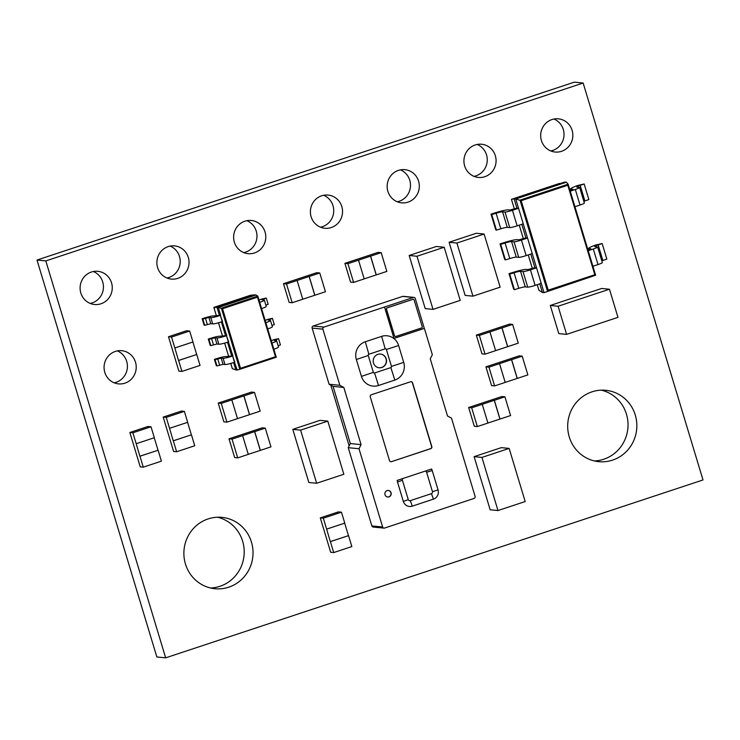 <?xml version="1.0" encoding="UTF-8"?>
<svg xmlns="http://www.w3.org/2000/svg" width="740" height="740" viewBox="0 0 740 740"><rect width="100%" height="100%" fill="white"/><g stroke="black" fill="none" stroke-linecap="round" stroke-linejoin="round"><path stroke-width="1.11" d="M202.149 318.727L204.037 324.971L204.693 325.313L210.798 323.704L212.713 323.898A7.798 0.814 -16.8 0 0 222.009 321.724A7.798 0.814 -16.8 0 0 222.24 321.65L220.353 315.407A7.798 0.814 163.2 0 1 220.122 315.481A7.798 0.814 163.2 0 1 210.826 317.645L208.911 317.451L202.806 319.06L202.149 318.727L204.786 317.895A8.205 0.86 163.2 0 1 213.444 315.952L220.649 315.305L218.291 307.489L216.996 307.359L219.355 315.175M208.282 339.04L210.169 345.293L210.826 345.626L216.931 344.017L218.846 344.211A7.798 0.814 -16.8 0 0 228.151 342.046A7.798 0.814 -16.8 0 0 228.373 341.973L226.486 335.72A7.798 0.814 163.2 0 1 226.255 335.793A7.798 0.814 163.2 0 1 216.959 337.958L215.044 337.773L208.939 339.373L208.282 339.04L210.919 338.208A8.205 0.86 163.2 0 1 219.577 336.265L226.792 335.618L222.24 321.65M214.415 359.353L216.302 365.606L216.959 365.939L223.064 364.339L224.978 364.524A7.798 0.814 -16.8 0 0 234.284 362.36A7.798 0.814 -16.8 0 0 234.506 362.286L232.619 356.032A7.798 0.814 163.2 0 1 232.397 356.107A7.798 0.814 163.2 0 1 223.092 358.271L221.177 358.086L215.072 359.686L214.415 359.353L217.061 358.521A8.205 0.86 163.2 0 1 225.709 356.588L232.924 355.931L228.373 341.973M259.703 302.373A7.798 0.814 -16.8 0 0 264.365 300.163A7.798 0.814 -16.8 0 0 264.014 300.033L261.979 299.793L266.271 298.054L261.923 298.979A8.205 0.86 -16.8 0 0 259.019 300.098M264.365 300.163L266.252 306.416A7.798 0.814 163.2 0 1 261.59 308.626M265.836 322.686A7.798 0.814 -16.8 0 0 270.498 320.476A7.798 0.814 -16.8 0 0 270.146 320.346L268.111 320.106L272.413 318.367L268.056 319.292A8.205 0.86 -16.8 0 0 265.151 320.42M270.498 320.476L272.385 326.729A7.798 0.814 163.2 0 1 267.723 328.939M271.969 342.999A7.798 0.814 -16.8 0 0 276.631 340.798A7.798 0.814 -16.8 0 0 276.279 340.668L274.244 340.428L278.545 338.68L274.189 339.614A8.205 0.86 -16.8 0 0 271.284 340.733M276.631 340.798L278.518 347.042A7.798 0.814 163.2 0 1 273.856 349.252M381.84 367.484A6.891 6.651 95.7 0 0 380.536 354.062A6.891 6.651 95.7 0 0 373.238 361.666A6.891 6.651 95.7 0 0 381.84 367.484M379.093 367.771A6.891 6.651 95.7 0 0 386.299 360.214A6.891 6.651 95.7 0 0 380.443 354.053M388.99 496.864A3.284 3.163 95.7 0 0 388.371 490.472A3.284 3.163 95.7 0 0 384.893 494.089A3.284 3.163 95.7 0 0 388.99 496.864M387.631 496.993A3.284 3.163 95.7 0 0 391.025 493.413A3.284 3.163 95.7 0 0 388.278 490.463M114.164 382.802A16.678 16.076 95.7 0 0 116.125 382.293A16.678 16.076 95.7 0 0 127.41 366.957A16.678 16.076 95.7 0 0 117.318 350.899M115.357 351.407A16.678 16.076 95.7 0 0 104.146 369.075A16.678 16.076 95.7 0 0 118.502 383.884A16.678 16.076 95.7 0 0 124.94 383.163A16.678 16.076 95.7 0 0 136.151 365.505A16.678 16.076 95.7 0 0 121.785 350.695A16.678 16.076 95.7 0 0 115.357 351.407M90.197 303.418A16.678 16.076 95.7 0 0 92.158 302.91A16.678 16.076 95.7 0 0 103.433 287.564A16.678 16.076 95.7 0 0 93.351 271.515M91.39 272.024A16.678 16.076 95.7 0 0 80.179 289.692A16.678 16.076 95.7 0 0 94.535 304.501A16.678 16.076 95.7 0 0 100.973 303.779A16.678 16.076 95.7 0 0 112.184 286.112A16.678 16.076 95.7 0 0 97.819 271.303A16.678 16.076 95.7 0 0 91.39 272.024M166.963 278.009A16.678 16.076 95.7 0 0 168.924 277.491A16.678 16.076 95.7 0 0 180.199 262.154A16.678 16.076 95.7 0 0 170.117 246.096M168.147 246.614A16.678 16.076 95.7 0 0 156.945 264.272A16.678 16.076 95.7 0 0 171.301 279.082A16.678 16.076 95.7 0 0 177.739 278.37A16.678 16.076 95.7 0 0 188.95 260.702A16.678 16.076 95.7 0 0 174.585 245.893A16.678 16.076 95.7 0 0 168.147 246.614M550.773 150.942A16.678 16.076 95.7 0 0 552.743 150.433A16.678 16.076 95.7 0 0 564.019 135.087A16.678 16.076 95.7 0 0 553.936 119.038M551.966 119.547A16.678 16.076 95.7 0 0 540.755 137.215A16.678 16.076 95.7 0 0 555.12 152.024A16.678 16.076 95.7 0 0 561.558 151.302A16.678 16.076 95.7 0 0 572.769 133.644A16.678 16.076 95.7 0 0 558.404 118.835A16.678 16.076 95.7 0 0 551.966 119.547M474.016 176.361A16.678 16.076 95.7 0 0 475.977 175.843A16.678 16.076 95.7 0 0 487.253 160.506A16.678 16.076 95.7 0 0 477.171 144.448M475.2 144.966A16.678 16.076 95.7 0 0 463.999 162.624A16.678 16.076 95.7 0 0 478.355 177.434A16.678 16.076 95.7 0 0 484.793 176.712A16.678 16.076 95.7 0 0 496.004 159.054A16.678 16.076 95.7 0 0 481.638 144.245A16.678 16.076 95.7 0 0 475.2 144.966M397.25 201.77A16.678 16.076 95.7 0 0 399.212 201.252A16.678 16.076 95.7 0 0 410.487 185.916A16.678 16.076 95.7 0 0 400.405 169.858M398.444 170.376A16.678 16.076 95.7 0 0 387.233 188.034A16.678 16.076 95.7 0 0 401.589 202.843A16.678 16.076 95.7 0 0 408.027 202.131A16.678 16.076 95.7 0 0 419.238 184.464A16.678 16.076 95.7 0 0 404.873 169.654A16.678 16.076 95.7 0 0 398.444 170.376M320.485 227.18A16.678 16.076 95.7 0 0 322.455 226.671A16.678 16.076 95.7 0 0 333.731 211.326A16.678 16.076 95.7 0 0 323.639 195.277M321.678 195.786A16.678 16.076 95.7 0 0 310.467 213.453A16.678 16.076 95.7 0 0 324.832 228.262A16.678 16.076 95.7 0 0 331.261 227.541A16.678 16.076 95.7 0 0 342.472 209.883A16.678 16.076 95.7 0 0 328.116 195.073A16.678 16.076 95.7 0 0 321.678 195.786M243.719 252.59A16.678 16.076 95.7 0 0 245.689 252.081A16.678 16.076 95.7 0 0 256.965 236.745A16.678 16.076 95.7 0 0 246.882 220.687M244.912 221.195A16.678 16.076 95.7 0 0 233.701 238.863A16.678 16.076 95.7 0 0 248.067 253.672A16.678 16.076 95.7 0 0 254.505 252.951A16.678 16.076 95.7 0 0 265.706 235.292A16.678 16.076 95.7 0 0 251.35 220.483A16.678 16.076 95.7 0 0 244.912 221.195M210.539 587.995A35.853 34.567 95.7 0 0 219.947 586.311A35.853 34.567 95.7 0 0 244.191 550.634A35.853 34.567 95.7 0 0 217.542 517.223M208.144 518.907A35.853 34.567 95.7 0 0 184.047 556.887A35.853 34.567 95.7 0 0 214.924 588.726A35.853 34.567 95.7 0 0 228.753 587.181A35.853 34.567 95.7 0 0 252.858 549.21A35.853 34.567 95.7 0 0 221.982 517.362A35.853 34.567 95.7 0 0 208.144 518.907M594.359 460.937A35.853 34.567 95.7 0 0 603.757 459.244A35.853 34.567 95.7 0 0 628.01 423.567A35.853 34.567 95.7 0 0 601.361 390.165M591.963 391.849A35.853 34.567 95.7 0 0 567.857 429.82A35.853 34.567 95.7 0 0 598.734 461.668A35.853 34.567 95.7 0 0 612.572 460.123A35.853 34.567 95.7 0 0 636.678 422.142A35.853 34.567 95.7 0 0 605.801 390.304A35.853 34.567 95.7 0 0 591.963 391.849M570.244 191.161L575.332 189.468A6.253 0.657 -16.8 0 0 579.67 187.498A6.253 0.657 -16.8 0 0 579.438 187.405L576.978 187.155A6.253 0.657 163.2 0 1 576.747 187.063A6.253 0.657 163.2 0 1 580.179 185.398L584.165 183.992L577.82 185.453A12.506 1.304 -16.8 0 0 570.725 188.867A12.506 1.304 -16.8 0 0 571.188 189.061L572.963 189.274L570.05 190.513M588.217 250.694L593.304 249.01A6.253 0.657 -16.8 0 0 597.643 247.04A6.253 0.657 -16.8 0 0 597.411 246.938L594.951 246.697A6.253 0.657 163.2 0 1 594.72 246.596A6.253 0.657 163.2 0 1 598.16 244.931L602.138 243.534L595.802 244.996A12.506 1.304 -16.8 0 0 588.698 248.4A12.506 1.304 -16.8 0 0 589.16 248.603L590.946 248.816L588.023 250.046M353.6 282.412L347.939 263.662L358.521 260.156L364.182 278.906L353.6 282.412L350.566 282.116L344.905 263.357L378.149 252.349L381.183 252.655L386.844 271.404L376.272 274.91L370.611 256.151L381.183 252.655M494.616 385.919L488.955 367.17L499.537 363.664L505.198 382.414L494.616 385.919L491.582 385.614L485.921 366.864L519.166 355.857L522.199 356.162L527.861 374.912L517.288 378.418L511.627 359.659L522.199 356.162M485.033 354.164L479.372 335.414L489.945 331.909L495.615 350.658L485.033 354.164L481.999 353.868L476.338 335.109L509.582 324.101L512.616 324.407L518.278 343.157L507.696 346.662L502.035 327.913L512.616 324.407M237.707 457.875L232.046 439.116L242.618 435.62L248.279 454.369L237.707 457.875L234.673 457.57L229.002 438.82L262.247 427.812L265.29 428.118L270.951 446.868L260.369 450.373L254.708 431.614L265.29 428.118M181.92 371.415L178.618 360.482L196.748 354.479L200.05 365.412L181.92 371.415L178.876 371.119L168.498 336.737L186.637 330.734L189.671 331.039L192.974 341.973L174.844 347.976L171.541 337.042L168.498 336.737M176.62 451.761L173.317 440.818L191.447 434.815L194.75 445.757L176.62 451.761L173.585 451.465L163.207 417.082L181.337 411.079L184.371 411.375L187.673 422.318L169.543 428.321L166.241 417.379L163.207 417.082M143.273 467.162L139.971 456.229L158.11 450.225L161.412 461.159L143.273 467.162L140.239 466.866L129.861 432.484L147.991 426.481L151.025 426.786L154.336 437.719L136.197 443.723L132.895 432.789L129.861 432.484M333.712 552.567L330.41 541.625L348.54 535.621L351.842 546.564L333.712 552.567L330.678 552.271L320.291 517.889L338.43 511.886L341.464 512.182L344.766 523.125L326.636 529.128L323.334 518.185L320.291 517.889M292.189 302.743L286.528 283.993L297.11 280.488L302.771 299.238L292.189 302.743L289.155 302.438L283.494 283.688L316.739 272.681L319.772 272.986L325.433 291.736L314.861 295.242L309.2 276.483L319.772 272.986M477.337 426.564L471.676 407.814L482.258 404.318L487.919 423.067L477.337 426.564L474.303 426.268L468.642 407.518L501.887 396.511L504.921 396.807L510.582 415.565L500.009 419.062L494.348 400.312L504.921 396.807M226.921 422.151L221.26 403.393L231.833 399.896L237.494 418.646L226.921 422.151L223.887 421.846L218.217 403.096L251.461 392.089L254.505 392.394L260.166 411.144L249.584 414.65L243.923 395.891L254.505 392.394M422.392 299.247L425.223 308.617L433.029 309.385L460.225 300.385L444.185 247.253L436.378 246.475L409.174 255.485L422.364 299.247M462.306 286.029L465.136 295.399L472.943 296.176L500.148 287.166L486.948 243.405M462.278 286.029L449.097 242.267L476.292 233.267L484.099 234.034L486.929 243.414M600.408 292.235L609.473 289.238L617.974 317.368L566.59 334.369L558.783 333.601L550.292 305.472L559.357 302.466M559.357 302.447L592.592 291.44M609.473 289.238L601.666 288.461L592.657 291.449M303.418 439.505L316.646 483.257L308.839 482.489L306.018 473.128M305.99 473.119L292.8 429.357L320.004 420.348L327.811 421.125L300.607 430.125L292.8 429.357M484.755 466.801L497.983 510.554L525.187 501.544L509.138 448.412L501.332 447.644L474.137 456.645L476.967 466.024M476.939 466.024L490.176 509.777L497.983 510.554M583.157 83.028L45.815 260.915L165.658 657.841L703 479.955L583.157 83.028L574.342 82.159L37 260.045L156.843 656.972L165.658 657.841M534.881 267.639L527.944 269.582L526.279 269.416A12.506 1.304 -16.8 0 0 513.088 272.375L509 273.661L513.69 289.22L514.411 289.692L518.786 288.322A6.253 0.657 -16.8 0 1 525.252 286.889L527.712 287.129A6.253 0.657 163.2 0 0 535.122 285.39L541.236 283.364L536.537 267.806L534.881 267.639L530.784 254.079M516.909 208.107L509.971 210.04L508.297 209.883A12.506 1.304 -16.8 0 0 495.115 212.833L491.018 214.119L495.717 229.687L496.429 230.149L500.804 228.79A6.253 0.657 -16.8 0 1 507.279 227.347L509.74 227.587A6.253 0.657 163.2 0 0 517.149 225.848L523.254 223.822L518.555 208.264L516.909 208.107L514.106 198.81L511.451 199.338L514.365 208.948L511.451 199.338M525.89 237.873L518.962 239.816L517.288 239.649A12.506 1.304 -16.8 0 0 504.107 242.609L500.009 243.895L504.708 259.453L505.42 259.925L509.795 258.556A6.253 0.657 -16.8 0 1 516.261 257.113L518.721 257.363A6.253 0.657 163.2 0 0 526.131 255.614L532.245 253.598L527.546 238.039L525.89 237.873L521.802 224.312M45.815 260.915L37 260.045M509.138 448.412L481.944 457.422L484.774 466.792M481.944 457.422L474.137 456.645M316.646 483.257L343.85 474.257L341.02 464.877M303.437 439.505L300.607 430.125M341.029 464.877L327.811 421.125M566.59 334.369L558.099 306.24L550.292 305.472M567.164 303.243L558.099 306.24M567.154 303.224L600.399 292.217M484.099 234.034L456.904 243.044L470.094 286.796M456.904 243.044L449.097 242.267M470.113 286.796L472.943 296.176M444.185 247.253L416.981 256.253L430.18 300.014M416.981 256.253L409.174 255.485M430.199 300.014L433.029 309.385M221.26 403.393L218.217 403.096M237.485 418.618L249.584 414.65M249.5 414.641L243.839 395.882L231.833 399.896M471.676 407.814L468.642 407.518M487.91 423.03L500.009 419.062M499.916 419.053L494.255 400.303L482.258 404.318M286.528 283.993L283.494 283.688M302.762 299.21L314.861 295.242M314.768 295.232L309.107 276.473L297.11 280.488M326.636 529.128L330.318 541.615L348.54 535.621M348.457 535.612L344.692 523.152M323.334 518.185L341.464 512.182M136.197 443.723L139.888 456.219L158.11 450.225M158.018 450.216L154.253 437.747M132.895 432.789L151.025 426.786M169.543 428.321L173.234 440.809L191.447 434.815M191.364 434.815L187.599 422.346M166.241 417.379L184.371 411.375M174.844 347.976L178.525 360.473L196.748 354.479M196.664 354.469L192.899 342M171.541 337.042L189.671 331.039M232.046 439.116L229.002 438.82M248.27 454.342L260.369 450.373M260.286 450.364L254.625 431.605L242.618 435.62M479.372 335.414L476.338 335.109M495.596 350.631L507.696 346.662M507.612 346.653L501.951 327.903L489.945 331.909M488.955 367.17L485.921 366.864M505.189 382.386L517.288 378.418M517.195 378.408L511.534 359.659L499.537 363.664M347.939 263.662L344.905 263.357M364.173 278.878L376.272 274.91M376.179 274.901L370.518 256.151L358.521 260.156M391.488 461.658L430.773 448.653A1.637 1.582 95.7 0 0 431.818 446.59L412.569 382.83A1.637 1.582 95.7 0 0 410.58 381.766L371.295 394.772A1.637 1.582 95.7 0 0 370.259 396.834L389.508 460.595A1.637 1.582 95.7 0 0 391.488 461.658L430.588 448.634A1.637 1.582 95.7 0 0 431.624 446.572L412.374 382.811A1.637 1.582 95.7 0 0 411.125 381.692M397.186 480.399L431.568 469.012A7.363 7.104 -84.3 0 1 432.206 470.52L438.062 489.899A7.363 7.104 -84.3 0 1 433.39 499.158L412.236 506.16A7.363 7.104 -84.3 0 1 403.337 501.396L397.491 482.018A7.363 7.104 -84.3 0 1 397.186 480.399M423.928 328.579A0.777 0.749 95.7 0 0 423.585 328.606L423.668 328.615A0.777 0.749 -84.3 0 1 424.594 329.078L432.336 354.7L430.255 358.835L447.515 416L451.483 418.128L475.108 496.374A1.637 1.582 95.7 0 1 474.062 498.436L384.606 528.046A1.637 1.582 -84.3 0 1 382.626 526.991L371.868 525.927A1.637 1.582 -84.3 0 0 373.219 527.056L383.977 528.12M423.668 328.615L394.92 338.134A0.981 0.953 -84.3 0 1 393.726 337.496L384.754 307.757A0.777 0.749 95.7 0 0 383.82 307.257L323.935 327.08L313.177 326.016L402.634 296.407A1.637 1.582 -84.3 0 1 403.263 296.333L413.938 297.387A1.637 1.582 95.7 0 0 413.299 297.462L383.82 307.257M322.89 329.152L312.132 328.079L329.096 384.254L333.065 386.382L343.822 387.446L339.854 385.318L322.89 329.152A1.637 1.582 -84.3 0 1 323.935 327.08M343.822 387.446L361.083 444.62L359.002 448.745L382.626 526.991M333.065 386.382L350.325 443.556L361.083 444.62M349.151 445.887L330.817 385.179M424.427 328.81L415.288 298.525A1.637 1.582 95.7 0 0 413.938 297.387M350.325 443.556L348.244 447.682L371.868 525.927M312.132 328.079A1.637 1.582 -84.3 0 1 313.177 326.016M348.244 447.682L359.002 448.745M329.096 384.254L339.854 385.318M402.875 478.512A1.637 1.582 95.7 0 0 402.412 480.232L408.267 499.611A1.637 1.582 -84.3 0 0 410.247 500.675L431.401 493.673A13.135 3.2 71.7 0 1 433.39 499.158M425.269 471.103A1.637 1.582 -84.3 0 1 426.592 472.231L432.438 491.61A1.637 1.582 -84.3 0 1 431.401 493.673M395.327 336.524A0.981 0.953 -84.3 0 1 394.476 335.84L386.4 309.117A0.981 0.953 -84.3 0 1 387.029 307.877L387.113 307.886A0.981 0.953 95.7 0 0 386.493 309.126L394.559 335.849A0.981 0.953 95.7 0 0 395.752 336.487L421.587 327.931A0.981 0.953 95.7 0 0 422.216 326.692L414.141 299.968A0.981 0.953 95.7 0 0 412.957 299.33L387.113 307.886M413.29 299.284A0.981 0.953 95.7 0 0 412.865 299.321L387.029 307.877M394.494 338.171A0.981 0.953 95.7 0 0 394.827 338.125L423.585 328.606M368.862 354.247A0.981 0.953 95.7 0 0 368.243 355.487L373.339 372.368A0.981 0.953 95.7 0 0 374.523 372.997L390.85 367.595A0.981 0.953 95.7 0 0 391.469 366.365L386.373 349.483A0.981 0.953 95.7 0 0 385.189 348.845L368.862 354.247A131.313 32.051 71.7 0 0 365.264 341.778L381.59 336.376A14.097 13.598 -84.3 0 1 398.62 345.506L403.716 362.378A14.097 13.598 -84.3 0 1 394.79 380.101L378.473 385.503A14.097 13.598 -84.3 0 1 361.435 376.373L356.338 359.501A14.097 13.598 -84.3 0 1 365.264 341.778M390.757 461.714A1.637 1.582 95.7 0 0 391.293 461.64M566.415 182.207L564.768 182.04L514.106 198.81L515.752 198.977L566.415 182.207L568.135 184.186L567.802 185.25L521.191 200.679L548.211 290.163L594.821 274.734L595.626 275.243L544.039 292.651L542.383 292.494L538.905 290.219L537.221 284.697M539.774 283.846L542.383 292.494M568.154 184.251L595.617 275.225L544.039 292.651L541.236 283.364M509 273.661L509.712 274.133L514.087 272.764A6.253 0.657 163.2 0 1 520.553 271.33L523.014 271.571A6.253 0.657 -16.8 0 0 530.423 269.832L536.537 267.806L532.245 253.598M500.009 243.895L500.721 244.357L505.096 242.998A6.253 0.657 163.2 0 1 511.562 241.554L514.032 241.804A6.253 0.657 -16.8 0 0 521.441 240.056L527.546 238.039L523.254 223.822M491.018 214.119L491.739 214.591L496.105 213.231A6.253 0.657 163.2 0 1 502.58 211.788L505.041 212.029A6.253 0.657 -16.8 0 0 512.45 210.29L518.555 208.264L515.752 198.977L521.191 200.679M500.721 244.357L505.42 259.925M559.44 183.437L511.46 199.319L564.768 182.04M595.626 275.234L568.135 184.186L520.007 200.124L547.498 291.181L548.211 290.163M491.739 214.591L496.429 230.149M509.712 274.133L514.411 289.692M579.67 187.498L584.36 203.056A6.253 0.657 163.2 0 1 580.03 205.036L574.943 206.719M584.165 183.992L588.864 199.55L584.877 200.956A6.253 0.657 -16.8 0 0 583.841 201.335M597.643 247.04L602.341 262.598A6.253 0.657 163.2 0 1 598.003 264.568L592.916 266.252M602.138 243.534L606.837 259.093L602.85 260.499A6.253 0.657 -16.8 0 0 601.814 260.878M221.39 321.928L225.487 335.488M227.522 342.25L231.62 355.801M256.068 294.983L257.825 296.139L276.261 357.226L239.816 369.306L276.261 357.235L275.465 356.726L257.483 297.156L222.546 308.719L218.291 307.489L256.068 294.983L254.773 294.853L216.996 307.359L213.86 307.396L216.459 316.008L213.851 307.396L250.444 295.279L213.86 307.396L214.646 307.905M233.664 362.563L235.866 369.871L237.17 370L234.506 362.286M278.545 338.68L280.432 344.933L278.129 345.737M272.413 318.367L274.3 324.62L271.996 325.415M266.271 298.054L268.157 304.297L265.864 305.102M232.619 356.032L234.811 362.184M223.092 358.271L224.978 364.524M215.072 359.686L216.959 365.939M226.486 335.72L228.679 341.871M220.353 315.407L222.537 321.558M216.959 337.958L218.846 344.211M208.939 339.373L210.826 345.626M210.826 317.645L212.713 323.898M202.806 319.06L204.693 325.313M222.546 308.719L240.528 368.298L239.816 369.306L237.17 370M254.773 294.853L250.416 295.288M230.778 363.423L232.36 368.668L235.866 369.871M257.483 297.156L257.798 296.111L221.362 308.173L239.816 369.306M413.299 297.462L402.634 296.407M412.236 506.16A13.135 3.2 -108.3 0 0 410.247 500.675M432.438 491.61A13.135 1.378 -16.8 0 0 438.062 489.899M403.337 501.396A13.135 1.378 -16.8 0 0 408.267 499.611M426.592 472.231A13.135 1.378 -16.8 0 0 432.206 470.52M397.491 482.018A13.135 1.378 -16.8 0 0 402.412 480.232M368.243 355.487A131.313 13.736 163.2 0 1 356.338 359.501M373.339 372.368A131.313 13.736 163.2 0 1 361.435 376.373M381.59 336.376A131.313 32.051 71.7 0 1 385.189 348.845M374.523 372.997A131.313 32.051 71.7 0 1 378.473 385.503M398.62 345.506A131.313 13.736 163.2 0 1 386.373 349.483M390.85 367.595A131.313 32.051 71.7 0 1 394.79 380.101M403.716 362.378A131.313 13.736 163.2 0 1 391.469 366.365M594.821 274.734L567.802 185.25M521.441 240.056L526.131 255.614M505.096 242.998L509.795 258.556M511.562 241.554L516.261 257.113M514.032 241.804L518.721 257.363M523.337 238.715L519.249 225.154L523.356 238.715M528.249 254.921L532.337 268.481L528.231 254.921M537.231 284.687L538.905 290.219M512.45 210.29L517.149 225.848M496.105 213.231L500.804 228.79M502.58 211.788L507.279 227.347M505.041 212.029L509.74 227.587M530.423 269.832L535.122 285.39M514.087 272.764L518.786 288.322M520.553 271.33L525.252 286.889M523.014 271.571L527.712 287.129M575.332 189.468L580.03 205.036M571.188 189.061L571.474 190.023M580.179 185.398L584.877 200.956M593.304 249.01L598.003 264.568M589.16 248.603L589.447 249.565M598.16 244.931L602.85 260.499M240.528 368.298L275.465 356.726M276.103 339.531L276.455 340.687M269.971 319.218L270.322 320.374M263.838 298.895L264.189 300.061M221.177 358.086L223.064 364.339M217.717 358.863L219.604 365.116M215.044 337.773L216.931 344.017M211.585 338.55L213.472 344.794M208.911 317.451L210.798 323.704M205.442 318.228L207.339 324.481M257.825 296.194L276.251 357.207M218.513 322.788L222.592 336.321L218.494 322.797M224.646 343.11L228.725 356.634L224.627 343.11M570.725 188.867L571.114 190.152M588.698 248.4L589.086 249.695M232.332 368.631L230.76 363.423"/></g></svg>
